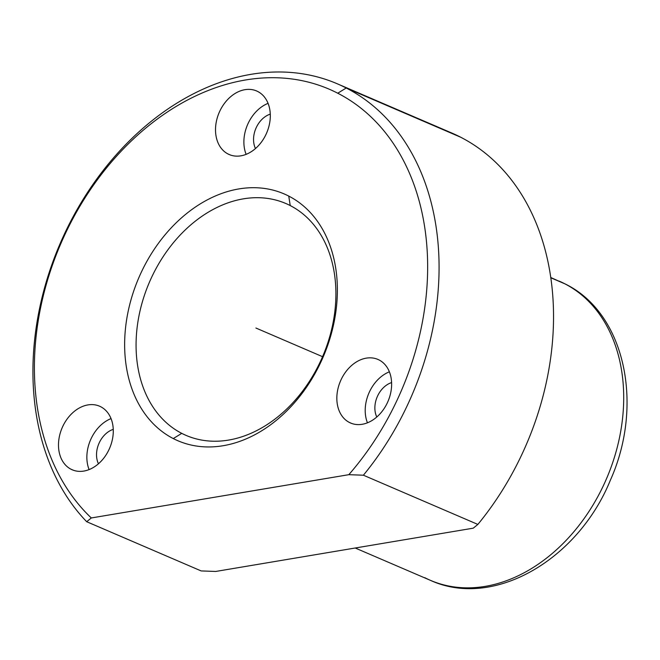 <?xml version="1.0" encoding="UTF-8"?>
<svg xmlns="http://www.w3.org/2000/svg" width="660" height="660" viewBox="0 0 660 660"><rect width="100%" height="100%" fill="white"/><g stroke="black" fill="none" stroke-linecap="round" stroke-linejoin="round"><path stroke-width="0.99" d="M367.455 422.812A34.609 25.839 113.3 0 1 389.375 371.819A34.609 25.839 -66.7 0 0 367.455 422.812M391.594 382.577A22.39 16.723 -66.7 0 0 376.786 417.013A22.39 16.723 113.3 0 1 391.594 382.577M201.151 570.925L215.721 571.453L201.151 570.925L86.691 521.713L201.151 570.925M337.31 83.803A256.517 191.524 -66.7 0 0 77.385 209.038A256.517 191.524 -66.7 0 0 86.691 521.713A256.517 191.524 113.3 0 1 80.701 203.379A256.517 191.524 113.3 0 1 346.219 88.003A256.517 191.524 113.3 0 1 363.396 475.208L477.856 524.428L363.396 475.208A256.517 191.524 -66.7 0 0 346.219 88.003L460.688 137.222L346.219 88.003A256.517 191.524 -66.7 0 0 337.31 83.803L451.77 133.015A256.517 191.524 113.3 0 1 460.688 137.222A256.517 191.524 113.3 0 1 477.856 524.428L473.245 528.173L477.856 524.428A256.517 191.524 -66.7 0 0 460.688 137.222A256.517 191.524 -66.7 0 0 442.588 129.442M91.303 517.96L86.691 521.713L91.303 517.96L348.826 474.68A248.374 185.444 -66.7 0 0 337.747 93.217A248.374 185.444 -66.7 0 0 78.416 208.717A248.374 185.444 -66.7 0 0 91.303 517.96A248.374 185.444 113.3 0 1 78.416 208.717A248.374 185.444 113.3 0 1 337.747 93.217L346.219 88.003L337.747 93.217A248.374 185.444 113.3 0 1 348.826 474.68L363.396 475.208L348.826 474.68L91.303 517.96M173.267 438.562A134.368 100.32 113.3 0 1 141.694 271.4A134.368 100.32 113.3 0 1 288.75 196.086L290.227 205.573A126.225 94.24 -66.7 0 0 152.089 276.325A126.225 94.24 -66.7 0 0 181.748 433.356L173.267 438.562L181.748 433.356A126.225 94.24 -66.7 0 0 319.885 362.604A126.225 94.24 -66.7 0 0 290.227 205.573L288.75 196.086A134.368 100.32 113.3 0 1 320.323 363.248A134.368 100.32 113.3 0 1 173.267 438.562A134.368 100.32 -66.7 0 0 320.323 363.248A134.368 100.32 -66.7 0 0 288.75 196.086A134.368 100.32 -66.7 0 0 141.694 271.4A134.368 100.32 -66.7 0 0 173.267 438.562M181.748 433.356A126.225 94.24 113.3 0 1 150.719 279.271A126.225 94.24 113.3 0 1 285.846 203.503A126.225 94.24 113.3 0 1 290.227 205.573A126.225 94.24 113.3 0 1 321.255 359.659A126.225 94.24 113.3 0 1 186.128 435.418A126.225 94.24 113.3 0 1 181.748 433.356M424.784 577.682A162.871 121.605 -66.7 0 0 430.452 580.355C493.721 609.337 578.177 559.49 610.343 480.249C644.168 405.091 625.366 313.286 565.216 283.981A16.285 10.824 117.2 0 0 564.77 283.775A162.871 121.605 -66.7 0 0 559.111 281.102A162.871 121.605 113.3 0 1 564.77 283.775A16.285 10.824 -62.8 0 1 565.216 283.981L550.72 277.497M430.452 580.355A162.871 121.605 -66.7 0 0 604.799 482.592A162.871 121.605 -66.7 0 0 564.77 283.775L550.754 277.745L564.77 283.775A162.871 121.605 113.3 0 1 604.799 482.592A162.871 121.605 113.3 0 1 430.452 580.355L355.228 548.014M473.245 528.173L215.721 571.453L473.245 528.173M349.363 422.441A34.609 25.839 113.3 0 1 340.857 380.193A34.609 25.839 113.3 0 1 377.899 359.42A34.609 25.839 113.3 0 1 379.104 359.989A34.609 25.839 113.3 0 1 387.61 402.237A34.609 25.839 113.3 0 1 350.559 423.01A34.609 25.839 113.3 0 1 349.363 422.441L351.805 423.497L349.363 422.441A34.609 25.839 -66.7 0 0 387.238 403.046A34.609 25.839 -66.7 0 0 379.104 359.989A34.609 25.839 -66.7 0 0 341.228 379.385A34.609 25.839 -66.7 0 0 349.363 422.441M100.765 406.766A34.609 25.839 -66.7 0 0 62.881 426.17A34.609 25.839 -66.7 0 0 71.016 469.227A34.609 25.839 -66.7 0 0 108.892 449.823A34.609 25.839 -66.7 0 0 100.765 406.766A34.609 25.839 113.3 0 1 109.271 449.014A34.609 25.839 113.3 0 1 72.221 469.788A34.609 25.839 113.3 0 1 71.016 469.227L73.458 470.275L71.016 469.227A34.609 25.839 113.3 0 1 62.51 426.97A34.609 25.839 113.3 0 1 99.561 406.197A34.609 25.839 113.3 0 1 100.765 406.766M257.788 91.525A34.609 25.839 -66.7 0 0 219.904 110.93A34.609 25.839 -66.7 0 0 228.038 153.986A34.609 25.839 -66.7 0 0 265.914 134.582A34.609 25.839 -66.7 0 0 257.788 91.525A34.609 25.839 113.3 0 1 266.293 133.782A34.609 25.839 113.3 0 1 229.243 154.555A34.609 25.839 113.3 0 1 228.038 153.986L230.48 155.034L228.038 153.986A34.609 25.839 113.3 0 1 219.532 111.738A34.609 25.839 113.3 0 1 256.583 90.965A34.609 25.839 113.3 0 1 257.788 91.525M246.13 154.349A34.609 25.839 113.3 0 1 268.059 103.356A34.609 25.839 -66.7 0 0 246.13 154.349M270.27 114.122A22.39 16.723 -66.7 0 0 255.47 148.558A22.39 16.723 113.3 0 1 270.27 114.122M89.108 469.59A34.609 25.839 113.3 0 1 111.037 418.597A34.609 25.839 -66.7 0 0 89.108 469.59M113.248 429.363A22.39 16.723 -66.7 0 0 98.447 463.79A22.39 16.723 113.3 0 1 113.248 429.363M322.567 356.689L255.898 328.02"/></g></svg>
